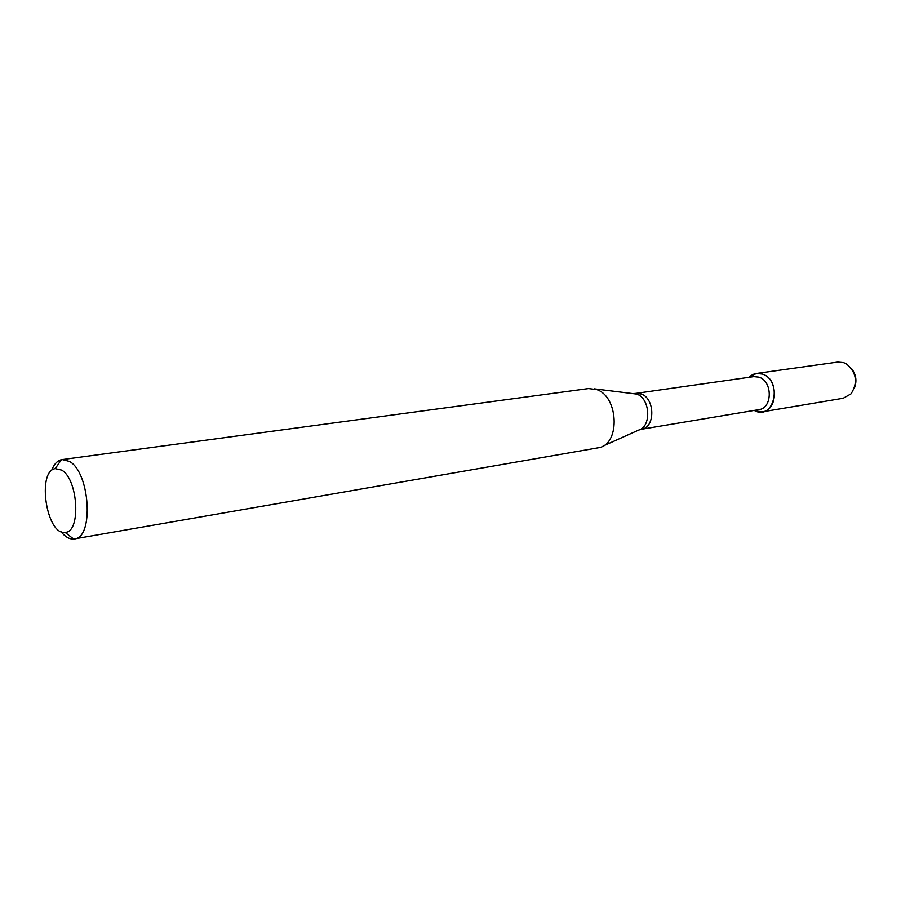 <?xml version="1.0" encoding="UTF-8"?>
<svg xmlns="http://www.w3.org/2000/svg" width="901" height="901" viewBox="0 0 901 901"><rect width="100%" height="100%" fill="white"/><g stroke="black" fill="none" stroke-linecap="round" stroke-linejoin="round"><path stroke-width="1.35" d="M756.446 373.465L749.722 376.629C753.495 373.442 757.718 372.586 762.392 374.073C782.8 380.267 774.5 420.564 755.004 410.867L762.37 411.847L843.257 398.242L851.028 393.85C858.124 382.542 856.592 372.563 846.411 363.914L843.527 362.607L837.671 362.078L756.446 373.465L762.392 374.073C778.419 378.589 778.34 410.237 762.37 411.847M641.523 429.158C655.376 427.851 655.151 398.377 641.197 393.996L636.005 393.365L753.822 376.618L758.957 377.147C772.72 381.055 772.641 408.266 758.924 409.64L640.059 429.507M51.537 470.604C53.925 464.375 57.213 460.738 61.414 459.679L588.578 388.556L596.744 389.604C618.176 396.417 620.53 442.56 599.818 447.515L73.645 539.023C69.321 539.271 65.086 536.793 60.941 531.567M62.169 459.544L69.478 461.425C90.066 472.372 94.076 537.908 74.411 538.922M61.64 470.097C78.353 479.208 81.158 532.75 65.041 532.345C46.57 535.442 36.671 471.246 55.209 468.633L61.64 470.097M851.682 368.813C856.085 374.546 857.042 380.808 854.576 387.599M594.243 388.838L636.714 394.075C650.331 398.355 651.727 426.871 638.539 430.137L603.062 446.063M749.339 377.249L749.722 376.629M636.005 393.365L634.507 393.467M65.041 532.345L73.645 539.023M55.209 468.633L61.414 459.679"/></g></svg>
